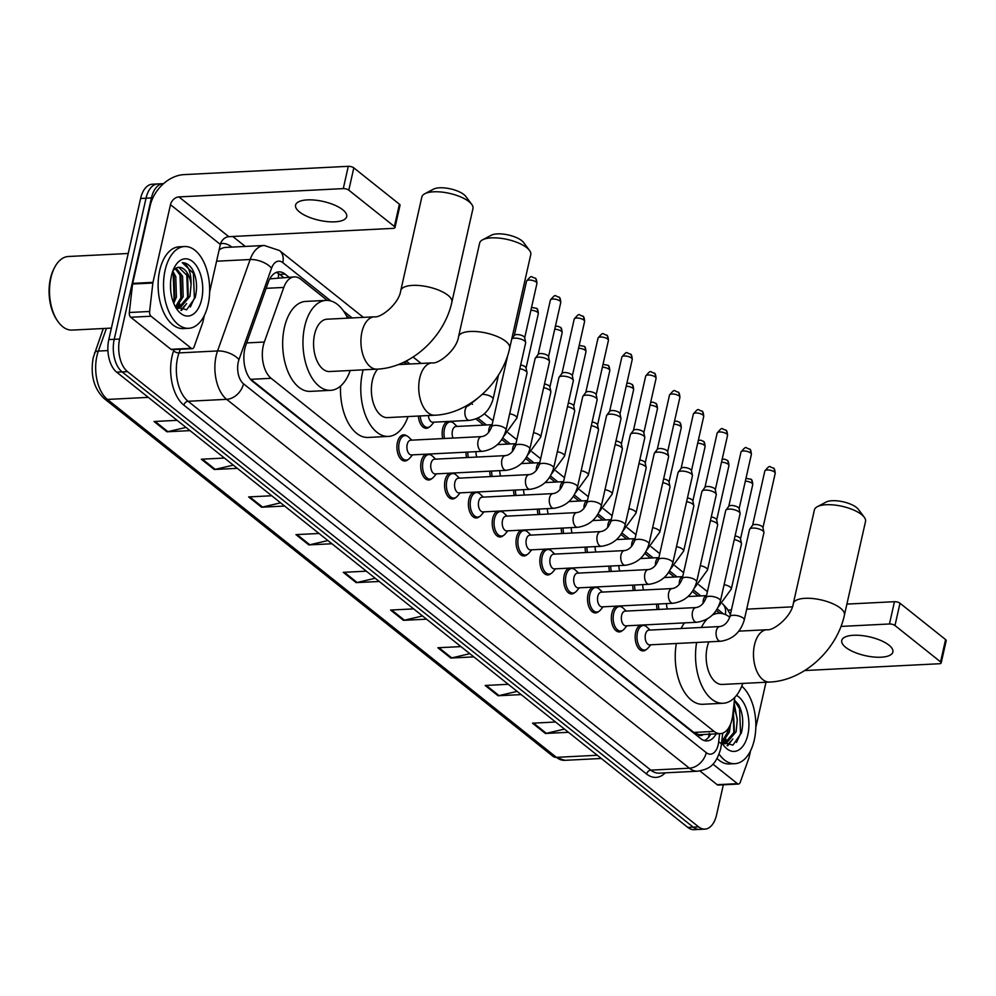 <?xml version="1.0" encoding="UTF-8"?>
<svg xmlns="http://www.w3.org/2000/svg" width="996" height="996" viewBox="0 0 996 996"><rect width="100%" height="100%" fill="white"/><g stroke="black" fill="none" stroke-linecap="round" stroke-linejoin="round"><path stroke-width="1.49" d="M442.747 438.589A13.097 7.358 -92.9 0 1 442.66 428.716A13.097 7.358 -92.9 0 1 447.329 421.495M450.466 421.345A13.097 7.358 -92.9 0 1 452.035 422.18M431.816 478.615A13.097 7.358 -92.9 0 1 428.778 479.985A13.097 7.358 -92.9 0 1 421.233 461.409A13.097 7.358 -92.9 0 1 425.902 454.188M429.039 454.039A13.097 7.358 -92.9 0 1 430.621 454.873M455.645 497.602A13.097 7.358 -92.9 0 1 452.607 498.971A13.097 7.358 -92.9 0 1 445.063 480.408A13.097 7.358 -92.9 0 1 449.731 473.187M452.869 473.025A13.097 7.358 -92.9 0 1 454.437 473.872M479.462 516.588A13.097 7.358 -92.9 0 1 476.437 517.97A13.097 7.358 -92.9 0 1 468.892 499.394A13.097 7.358 -92.9 0 1 473.561 492.173M476.686 492.024A13.097 7.358 -92.9 0 1 478.267 492.858M503.291 535.587A13.097 7.358 -92.9 0 1 500.253 536.956A13.097 7.358 -92.9 0 1 492.709 518.393A13.097 7.358 -92.9 0 1 497.378 511.172M500.515 511.01A13.097 7.358 -92.9 0 1 502.096 511.857M407.987 459.617A13.097 7.358 -92.9 0 1 404.949 460.986A13.097 7.358 -92.9 0 1 397.416 442.423A13.097 7.358 -92.9 0 1 403.629 434.829A13.097 7.358 -92.9 0 1 406.791 435.887M527.121 554.573A13.097 7.358 -92.9 0 1 524.083 555.955A13.097 7.358 -92.9 0 1 516.538 537.379A13.097 7.358 -92.9 0 1 521.207 530.158M524.344 530.009A13.097 7.358 -92.9 0 1 525.925 530.843M550.937 573.572A13.097 7.358 -92.9 0 1 547.912 574.941A13.097 7.358 -92.9 0 1 540.367 556.378A13.097 7.358 -92.9 0 1 545.036 549.157M548.174 548.995A13.097 7.358 -92.9 0 1 549.742 549.829M574.767 592.558A13.097 7.358 -92.9 0 1 571.729 593.94A13.097 7.358 -92.9 0 1 564.197 575.364A13.097 7.358 -92.9 0 1 568.865 568.143M571.99 567.981A13.097 7.358 -92.9 0 1 573.572 568.828M598.596 611.556A13.097 7.358 -92.9 0 1 595.558 612.926A13.097 7.358 -92.9 0 1 588.014 594.363A13.097 7.358 -92.9 0 1 592.682 587.142M595.82 586.98A13.097 7.358 -92.9 0 1 597.401 587.814M622.425 630.543A13.097 7.358 -92.9 0 1 619.388 631.912A13.097 7.358 -92.9 0 1 611.843 613.349A13.097 7.358 -92.9 0 1 616.512 606.128M619.649 605.966A13.097 7.358 -92.9 0 1 621.218 606.813M646.242 649.541A13.097 7.358 -92.9 0 1 643.204 650.911A13.097 7.358 -92.9 0 1 635.672 632.336A13.097 7.358 -92.9 0 1 640.341 625.127M643.466 624.965A13.097 7.358 -92.9 0 1 645.047 625.799M327.273 300.381L300.643 279.154A24.564 13.807 87.1 0 0 294.38 276.9A24.564 13.807 87.1 0 0 283.785 287.433L264.326 342.026A24.564 13.807 87.1 0 0 263.255 345.737A24.564 13.807 87.1 0 0 271.136 378.306L714.095 731.388A24.564 13.807 87.1 0 0 720.357 733.641A24.564 13.807 87.1 0 0 732.695 715.365L734.737 697.449M720.357 733.641L700.063 734.662A24.564 13.807 -92.9 0 1 698.769 734.625L698.993 734.799A8.192 4.607 87.1 0 0 703.176 734.513M294.38 276.9L270.563 278.805M271.136 378.306L250.805 379.327L693.751 732.421L698.769 734.625M719.834 613.299L716.261 610.448M698.171 596.031L692.432 591.462M674.342 577.033L668.615 572.463M650.513 558.046L644.786 553.477M626.683 539.048L620.956 534.491M602.866 520.061L597.139 515.492M579.037 501.063L573.31 496.506M555.208 482.076L549.481 477.507M531.391 463.078L525.664 458.521M507.562 444.091L501.835 439.522M483.732 425.105L476.026 418.955M407.264 364.138L404.438 361.897M349.459 318.073L346.272 315.52M429.413 426.923A13.097 7.358 -92.9 0 1 426.375 428.292A13.097 7.358 -92.9 0 1 418.382 416.054M466.576 457.575A13.097 7.358 -92.9 0 1 465.979 452.172M490.393 476.574A13.097 7.358 -92.9 0 1 489.808 471.158M514.222 495.56A13.097 7.358 -92.9 0 1 513.637 490.157M538.052 514.559A13.097 7.358 -92.9 0 1 537.454 509.143M561.869 533.545A13.097 7.358 -92.9 0 1 561.283 528.141M585.698 552.543A13.097 7.358 -92.9 0 1 585.113 547.128M609.527 571.53A13.097 7.358 -92.9 0 1 608.93 566.126M633.356 590.516A13.097 7.358 -92.9 0 1 632.759 585.113M657.173 609.515A13.097 7.358 -92.9 0 1 656.588 604.111M288.94 277.174L285.093 274.112A24.564 13.807 87.1 0 0 278.83 271.858A24.564 13.807 87.1 0 0 268.235 282.391L245.863 345.176A24.564 13.807 87.1 0 0 244.792 348.886A24.564 13.807 87.1 0 0 252.673 381.456L700.798 738.659A24.564 13.807 87.1 0 0 707.048 740.912A24.564 13.807 87.1 0 0 716.124 733.853M724.291 737.799A32.756 18.414 -92.9 0 1 723.669 740.227A32.756 18.414 -92.9 0 0 724.291 737.799M723.009 742.344A32.756 18.414 -92.9 0 1 722.71 743.153A32.756 18.414 -92.9 0 0 723.009 742.344M178.11 302.435A32.756 18.414 -92.9 0 1 177.487 304.851A32.756 18.414 -92.9 0 0 178.11 302.435M176.827 306.967A32.756 18.414 -92.9 0 1 176.541 307.789A32.756 18.414 -92.9 0 0 176.827 306.967M723.333 784.798L716.56 814.877A24.564 13.807 -92.9 0 1 704.894 829.133A24.564 13.807 -92.9 0 1 698.632 826.879L127.5 371.62A24.564 13.807 -92.9 0 1 119.632 339.051L151.429 197.93A24.564 13.807 -92.9 0 1 163.095 183.675A24.564 13.807 -92.9 0 1 163.531 183.675M232.765 236.475L245.265 246.435M704.894 829.133L694.075 829.68A24.564 13.807 -92.9 0 1 687.813 827.427L116.681 372.168A24.564 13.807 -92.9 0 1 108.801 339.599L140.61 198.478L146.026 198.204A24.564 13.807 -92.9 0 1 157.679 183.949A24.564 13.807 -92.9 0 0 146.026 198.204L114.216 339.325L146.026 198.204L151.429 197.93M116.681 372.168L122.097 371.894A24.564 13.807 -92.9 0 1 114.216 339.325A24.564 13.807 -92.9 0 0 122.097 371.894L693.216 827.153L122.097 371.894L127.5 371.62M699.478 829.407A24.564 13.807 -92.9 0 1 693.216 827.153A24.564 13.807 -92.9 0 0 699.478 829.407M710.708 734.127A24.564 13.807 -92.9 0 1 704.321 740.563M276.153 272.481A24.564 13.807 -92.9 0 1 279.677 274.386L283.524 277.448M564.446 729.097L546.343 733.33A6.549 4.856 128.6 0 1 545.385 733.467L568.467 732.297M555.569 722.013L532.486 723.183L545.385 733.467M517.136 691.386L499.033 695.619A6.549 4.856 128.6 0 1 498.075 695.756L521.169 694.586M508.259 684.302L485.177 685.472L498.075 695.756M469.838 653.675L451.736 657.908A6.549 4.856 128.6 0 1 450.777 658.045L473.859 656.874M460.949 646.591L437.867 647.761L450.777 658.045M422.528 615.964L404.426 620.197A6.549 4.856 128.6 0 1 403.467 620.334L426.549 619.176M413.651 608.892L390.557 610.05L403.467 620.334M185.991 427.421L167.888 431.654A6.549 4.856 128.6 0 1 166.93 431.791L190.012 430.621M177.114 420.337L154.031 421.507L166.93 431.791M233.301 465.132L215.198 469.365A6.549 4.856 128.6 0 1 214.24 469.502L237.322 468.332M224.424 458.048L201.329 459.218L214.24 469.502M280.611 502.831L262.508 507.076A6.549 4.856 128.6 0 1 261.537 507.213L284.632 506.043M271.721 495.759L248.639 496.929L261.537 507.213M327.908 540.542L309.806 544.775A6.549 4.856 128.6 0 1 308.847 544.912L331.929 543.754M319.031 533.47L295.949 534.628L308.847 544.912M375.218 578.253L357.116 582.486A6.549 4.856 128.6 0 1 356.157 582.623L379.239 581.465M366.341 571.181L343.259 572.339L356.157 582.623M140.61 198.478A24.564 13.807 -92.9 0 1 152.276 184.223L163.095 183.675M342.773 209.77A26.207 9.636 -167.3 0 0 314.997 200.121A26.207 9.636 -167.3 0 0 295.575 205.101A26.207 9.636 -167.3 0 0 299.497 211.961A26.207 9.636 -167.3 0 0 327.273 221.61A26.207 9.636 -167.3 0 0 346.695 216.63A26.207 9.636 -167.3 0 0 342.773 209.77M191.257 348.289A4.096 2.303 87.1 0 0 192.303 348.662L172.009 349.683A4.096 2.303 -92.9 0 1 170.963 349.31L191.257 348.289L151.043 316.23L130.75 317.263A4.096 2.303 -92.9 0 1 129.331 312.495L132.568 284.034A4.096 2.303 -92.9 0 1 132.68 283.362L150.184 205.699A32.756 24.265 128.6 0 1 183.936 174.624L348.289 166.32A4.096 1.506 12.7 0 1 353.817 167.863L348.799 190.149A4.096 1.506 -167.3 0 0 343.271 188.605L178.919 196.909A8.192 6.063 -51.4 0 0 170.478 204.678L152.973 282.341A4.096 2.303 87.1 0 0 152.861 283.013L149.612 311.474A4.096 2.303 87.1 0 0 151.043 316.23M170.963 349.31L130.75 317.263M209.646 291.99L220.365 244.443A8.192 6.063 -51.4 0 1 228.806 236.675L393.159 228.37A4.096 1.506 -167.3 0 0 395.001 227.561A4.096 1.506 -167.3 0 0 394.391 226.49L399.408 204.205L353.817 167.863M399.408 204.205A4.096 1.506 12.7 0 1 400.019 205.276L395.001 227.561M394.391 226.49L348.799 190.149M192.303 348.662A4.096 2.303 87.1 0 0 194.071 346.907L202.686 322.729A4.096 2.303 87.1 0 0 202.86 322.106L204.379 315.383M111.39 328.107L72.135 330.087A36.84 20.704 -92.9 0 1 57.581 320.998L56.784 319.841A35.209 19.796 -92.9 0 1 50.423 278.619A35.209 19.796 -92.9 0 1 54.182 268.248L54.855 267.003A36.84 20.704 -92.9 0 1 68.413 256.495L128.21 253.482M57.581 320.998A36.84 20.704 -92.9 0 1 50.921 277.872A36.84 20.704 -92.9 0 1 54.855 267.003M208.102 304.564A40.936 23.008 -92.9 0 1 188.667 328.307A40.936 23.008 -92.9 0 1 165.099 270.277A40.936 23.008 -92.9 0 1 184.534 246.535A40.936 23.008 -92.9 0 1 208.102 304.564M188.667 328.307L183.252 328.58A40.936 23.008 -92.9 0 1 159.684 270.551A40.936 23.008 -92.9 0 1 179.131 246.809L184.534 246.535M175.221 306.457L186.601 309.806L195.191 297.617C197.669 287.147 196.735 277.697 192.365 269.281C189.402 264.812 186.04 262.62 182.28 262.707C188.232 264.774 191.17 272.033 191.095 284.47A20.468 11.504 -92.9 0 0 178.807 267.314A20.468 11.504 -92.9 0 0 177.188 267.613L173.043 270.439M171.549 275.419A28.66 16.11 -92.9 0 1 174.611 266.978A28.66 16.11 -92.9 0 1 195.079 264.015A28.66 16.11 -92.9 0 1 201.653 299.423A28.66 16.11 -92.9 0 1 176.728 308.972A28.66 16.11 -92.9 0 1 171.549 275.419M175.508 306.78L181.496 296.796L180.874 276.365L175.172 268.509M176.143 307.415L183.189 296.708L182.567 276.278L176.043 268.024M173.067 301.551L174.736 297.132L174.113 276.714L172.233 272.817M173.727 303.294L176.417 297.045L175.794 276.627L172.781 271.124M170.752 291.218L170.528 282.926M177.263 308.387L179.828 308.212L189.95 296.36L191.095 284.47M178.197 308.299L188.256 296.447L187.634 276.029L178.732 267.326M176.915 308.113L179.043 308.299M177.251 308.187L179.828 303.929M181.509 310.428L186.601 303.593M174.126 299.049L173.204 274.597M176.653 307.889L177.798 306.195M180.886 298.713L179.965 274.249M180.899 310.279L184.559 305.847M187.646 298.364L186.738 273.912M190.323 307.029L194.394 298.115L193.386 273.278L182.28 262.707M424.769 193.759L433.509 189.153A18.015 6.623 12.7 0 1 463.949 194.594A18.015 6.623 12.7 0 1 465.792 196.424L471.718 204.342A26.207 9.636 -167.3 0 0 469.041 201.678A26.207 9.636 -167.3 0 0 424.769 193.759A26.207 9.636 -167.3 0 0 421.843 197.009L400.753 290.608A26.207 9.636 12.7 0 1 420.163 285.615A26.207 9.636 12.7 0 1 447.951 295.264A26.207 9.636 12.7 0 1 451.873 302.124L472.963 208.538A26.207 9.636 -167.3 0 0 471.718 204.342M400.753 290.608C399.097 303.656 380.846 318.197 374.359 316.815L327.024 319.206A26.207 14.728 87.1 0 0 314.574 334.395A26.207 14.728 87.1 0 0 329.664 371.533L377.011 369.143C411.161 367.848 444.428 337.009 451.873 302.124M350.219 370.5A45.032 25.311 -92.9 0 1 330.61 390.345A45.032 25.311 -92.9 0 1 304.689 326.514A45.032 25.311 -92.9 0 1 326.065 300.394A45.032 25.311 -92.9 0 1 347.579 318.16M330.61 390.345L310.316 391.366A45.032 25.311 -92.9 0 1 284.395 327.535A45.032 25.311 -92.9 0 1 305.784 301.415L326.065 300.394M482.562 239.837L491.314 235.23A18.015 6.623 12.7 0 1 521.755 240.671A18.015 6.623 12.7 0 1 523.597 242.501L529.511 250.419A26.207 9.636 -167.3 0 0 526.847 247.755A26.207 9.636 -167.3 0 0 482.562 239.837A26.207 9.636 -167.3 0 0 479.636 243.086L458.546 336.673A26.207 9.636 12.7 0 1 477.968 331.693A26.207 9.636 12.7 0 1 505.756 341.342A26.207 9.636 12.7 0 1 509.666 348.202L530.768 254.603A26.207 9.636 -167.3 0 0 529.511 250.419M377.683 369.105A26.207 14.728 87.1 0 0 372.38 380.472A26.207 14.728 87.1 0 0 387.469 417.61L434.804 415.22C468.954 413.925 502.233 383.074 509.666 348.202M408.024 416.577A45.032 25.311 -92.9 0 1 388.415 436.422A45.032 25.311 -92.9 0 1 362.494 372.591A45.032 25.311 -92.9 0 1 363.167 369.84M388.415 436.422L368.122 437.443A45.032 25.311 -92.9 0 1 340.557 386.062M404.276 361.971A45.032 25.311 -92.9 0 1 405.384 364.237M817.33 506.69L826.07 502.071A18.015 6.623 12.7 0 1 856.523 507.512A18.015 6.623 12.7 0 1 858.353 509.342L864.279 517.26A26.207 9.636 -167.3 0 0 861.602 514.596A26.207 9.636 -167.3 0 0 817.33 506.69A26.207 9.636 -167.3 0 0 814.404 509.927L793.314 603.526A26.207 9.636 12.7 0 1 812.736 598.534A26.207 9.636 12.7 0 1 840.512 608.195A26.207 9.636 12.7 0 1 844.434 615.042L865.524 521.456A26.207 9.636 -167.3 0 0 864.279 517.26M708.866 641.86A26.207 14.728 87.1 0 0 707.148 647.325A26.207 14.728 87.1 0 0 722.225 684.451L769.572 682.073C803.722 680.766 836.989 649.927 844.434 615.042M742.792 683.418A45.032 25.311 -92.9 0 1 723.171 703.263A45.032 25.311 -92.9 0 1 696.64 642.47M723.171 703.263L702.89 704.284A45.032 25.311 -92.9 0 1 676.346 643.503M701.383 627.48A45.032 25.311 -92.9 0 1 707.197 619.002M712.352 615.08A45.032 25.311 -92.9 0 1 718.639 613.312A45.032 25.311 -92.9 0 1 729.769 617.171M739.655 630.057A45.032 25.311 -92.9 0 1 740.14 631.078M681.09 628.501A45.032 25.311 -92.9 0 1 684.476 622.898M506.005 430.073C502.32 442.461 494.414 449.545 482.313 451.35L411.423 454.923A7.37 4.146 -92.9 0 1 407.19 444.477A7.37 4.146 -92.9 0 1 410.688 440.207L481.566 436.622C486.048 435.962 489.397 432.687 491.626 426.823A7.37 2.714 12.7 0 1 497.079 425.429A7.37 2.714 12.7 0 1 504.897 428.143A7.37 2.714 12.7 0 1 505.134 428.33A7.37 2.714 12.7 0 1 506.005 430.073L525.651 342.861A7.37 2.714 12.7 0 0 525.651 342.412A7.37 2.714 12.7 0 0 524.556 340.943A7.37 2.714 12.7 0 0 514.596 338.154A7.37 2.714 12.7 0 0 511.757 338.926M412.556 454.873L409.692 458.21A12.276 6.897 -92.9 0 1 406.268 460.102A12.276 6.897 -92.9 0 1 399.197 442.697A12.276 6.897 -92.9 0 1 405.023 435.576A12.276 6.897 -92.9 0 1 408.621 437.107L411.821 440.145M514.272 335.615A5.316 1.955 12.7 0 1 514.422 335.316A5.316 1.955 12.7 0 1 516.675 334.556A5.316 1.955 12.7 0 1 523.871 336.561A5.316 1.955 12.7 0 1 524.655 337.632L525.651 342.412M529.822 449.059C526.137 461.447 518.244 468.543 506.13 470.336L435.252 473.922A7.37 4.146 -92.9 0 1 431.007 463.476A7.37 4.146 -92.9 0 1 434.505 459.193L505.395 455.62C509.877 454.948 513.226 451.686 515.455 445.822A7.37 2.714 12.7 0 1 520.908 444.415A7.37 2.714 12.7 0 1 528.727 447.129A7.37 2.714 12.7 0 1 528.951 447.329A7.37 2.714 12.7 0 1 529.822 449.059L549.481 361.859A7.37 2.714 12.7 0 0 549.481 361.399A7.37 2.714 12.7 0 0 548.373 359.93A7.37 2.714 12.7 0 0 538.425 357.153A7.37 2.714 12.7 0 0 535.3 358.199A7.37 2.714 12.7 0 0 535.101 358.622L515.455 445.822M436.385 473.859L433.521 477.209A12.276 6.897 -92.9 0 1 430.085 479.101A12.276 6.897 -92.9 0 1 423.026 461.683A12.276 6.897 -92.9 0 1 428.853 454.562A12.276 6.897 -92.9 0 1 432.451 456.106L435.65 459.144M538.101 354.613A5.316 1.955 12.7 0 1 538.238 354.315A5.316 1.955 12.7 0 1 540.504 353.555A5.316 1.955 12.7 0 1 547.688 355.56A5.316 1.955 12.7 0 1 548.485 356.618L549.481 361.399M553.652 468.058C549.966 480.433 542.073 487.53 529.959 489.335L459.081 492.908A7.37 4.146 -92.9 0 1 454.836 482.462A7.37 4.146 -92.9 0 1 458.334 478.192L529.212 474.606C533.707 473.947 537.056 470.672 539.272 464.808A7.37 2.714 12.7 0 1 544.737 463.414A7.37 2.714 12.7 0 1 552.556 466.128A7.37 2.714 12.7 0 1 552.78 466.315A7.37 2.714 12.7 0 1 553.652 468.058L573.31 380.846A7.37 2.714 12.7 0 0 573.31 380.397A7.37 2.714 12.7 0 0 572.202 378.916A7.37 2.714 12.7 0 0 562.242 376.139A7.37 2.714 12.7 0 0 559.117 377.198A7.37 2.714 12.7 0 0 558.93 377.609L539.272 464.808M460.214 492.846L457.338 496.195A12.276 6.897 -92.9 0 1 453.915 498.087A12.276 6.897 -92.9 0 1 446.843 480.682A12.276 6.897 -92.9 0 1 452.682 473.561A12.276 6.897 -92.9 0 1 456.28 475.092L459.467 478.13M561.931 373.6A5.316 1.955 12.7 0 1 562.068 373.301A5.316 1.955 12.7 0 1 564.321 372.541A5.316 1.955 12.7 0 1 571.517 374.546A5.316 1.955 12.7 0 1 572.314 375.617L573.31 380.397M577.481 487.044C573.796 499.432 565.89 506.528 553.788 508.321L482.911 511.907A7.37 4.146 -92.9 0 1 478.665 501.461A7.37 4.146 -92.9 0 1 482.164 497.178L553.041 493.605C557.523 492.933 560.873 489.671 563.101 483.807A7.37 2.714 12.7 0 1 568.567 482.4A7.37 2.714 12.7 0 1 576.373 485.114A7.37 2.714 12.7 0 1 576.609 485.313A7.37 2.714 12.7 0 1 577.481 487.044L597.127 399.844A7.37 2.714 12.7 0 0 597.127 399.384A7.37 2.714 12.7 0 0 596.031 397.914A7.37 2.714 12.7 0 0 586.071 395.138A7.37 2.714 12.7 0 0 582.946 396.184A7.37 2.714 12.7 0 0 582.747 396.607L563.101 483.807M484.044 511.844L481.168 515.193A12.276 6.897 -92.9 0 1 477.744 517.086A12.276 6.897 -92.9 0 1 470.672 499.668A12.276 6.897 -92.9 0 1 476.499 492.547A12.276 6.897 -92.9 0 1 480.109 494.078L483.297 497.129M585.748 392.598A5.316 1.955 12.7 0 1 585.897 392.3A5.316 1.955 12.7 0 1 588.15 391.54A5.316 1.955 12.7 0 1 595.347 393.545A5.316 1.955 12.7 0 1 596.143 394.603L597.127 399.384M601.298 506.03C597.612 518.418 589.719 525.515 577.605 527.32L506.727 530.893A7.37 4.146 -92.9 0 1 502.494 520.447A7.37 4.146 -92.9 0 1 505.993 516.177L576.871 512.591C581.353 511.932 584.702 508.657 586.93 502.793A7.37 2.714 12.7 0 1 592.383 501.399A7.37 2.714 12.7 0 1 600.202 504.113A7.37 2.714 12.7 0 1 600.439 504.3A7.37 2.714 12.7 0 1 601.298 506.03L620.956 418.83A7.37 2.714 12.7 0 0 620.956 418.37A7.37 2.714 12.7 0 0 619.848 416.901A7.37 2.714 12.7 0 0 609.901 414.124A7.37 2.714 12.7 0 0 606.776 415.183A7.37 2.714 12.7 0 0 606.576 415.593L586.93 502.793M507.86 530.831L504.997 534.18A12.276 6.897 -92.9 0 1 501.573 536.072A12.276 6.897 -92.9 0 1 494.502 518.667A12.276 6.897 -92.9 0 1 500.328 511.546A12.276 6.897 -92.9 0 1 503.926 513.077L507.126 516.115M609.577 411.585A5.316 1.955 12.7 0 1 609.726 411.286A5.316 1.955 12.7 0 1 611.98 410.526A5.316 1.955 12.7 0 1 619.163 412.531A5.316 1.955 12.7 0 1 619.96 413.601L620.956 418.37M625.127 525.029C621.442 537.417 613.548 544.501 601.435 546.306L530.557 549.879A7.37 4.146 -92.9 0 1 526.311 539.434A7.37 4.146 -92.9 0 1 529.81 535.163L600.688 531.59C605.182 530.918 608.531 527.656 610.747 521.792A7.37 2.714 12.7 0 1 616.213 520.385A7.37 2.714 12.7 0 1 624.031 523.099A7.37 2.714 12.7 0 1 624.255 523.298A7.37 2.714 12.7 0 1 625.127 525.029L644.786 437.829A7.37 2.714 12.7 0 0 644.786 437.369A7.37 2.714 12.7 0 0 643.677 435.899A7.37 2.714 12.7 0 0 633.717 433.123A7.37 2.714 12.7 0 0 630.605 434.169A7.37 2.714 12.7 0 0 630.406 434.58L610.747 521.792M531.69 549.829L528.826 553.178A12.276 6.897 -92.9 0 1 525.39 555.058A12.276 6.897 -92.9 0 1 518.318 537.653A12.276 6.897 -92.9 0 1 524.157 530.532A12.276 6.897 -92.9 0 1 527.755 532.063L530.943 535.113M633.406 430.583A5.316 1.955 12.7 0 1 633.543 430.284A5.316 1.955 12.7 0 1 635.797 429.525A5.316 1.955 12.7 0 1 642.993 431.529A5.316 1.955 12.7 0 1 643.79 432.588L644.786 437.369M648.956 544.015C645.271 556.403 637.365 563.499 625.264 565.292L554.386 568.878A7.37 4.146 -92.9 0 1 550.141 558.432A7.37 4.146 -92.9 0 1 553.639 554.162L624.517 550.576C628.999 549.904 632.36 546.642 634.577 540.778A7.37 2.714 12.7 0 1 640.042 539.371A7.37 2.714 12.7 0 1 647.848 542.098A7.37 2.714 12.7 0 1 648.085 542.285A7.37 2.714 12.7 0 1 648.956 544.015L668.602 456.815A7.37 2.714 12.7 0 0 668.602 456.355A7.37 2.714 12.7 0 0 667.507 454.886A7.37 2.714 12.7 0 0 657.547 452.109A7.37 2.714 12.7 0 0 654.422 453.168A7.37 2.714 12.7 0 0 654.223 453.578L634.577 540.778M555.519 568.816L552.643 572.165A12.276 6.897 -92.9 0 1 549.219 574.057A12.276 6.897 -92.9 0 1 542.148 556.652A12.276 6.897 -92.9 0 1 547.974 549.518A12.276 6.897 -92.9 0 1 551.585 551.062L554.772 554.1M657.236 449.57A5.316 1.955 12.7 0 1 657.372 449.271A5.316 1.955 12.7 0 1 659.626 448.511A5.316 1.955 12.7 0 1 666.822 450.516A5.316 1.955 12.7 0 1 667.619 451.574L668.602 456.355M672.786 563.014C669.088 575.402 661.195 582.486 649.093 584.291L578.203 587.864A7.37 4.146 -92.9 0 1 573.97 577.419A7.37 4.146 -92.9 0 1 577.468 573.148L648.346 569.575C652.828 568.903 656.177 565.641 658.406 559.777A7.37 2.714 12.7 0 1 663.859 558.37A7.37 2.714 12.7 0 1 671.678 561.084A7.37 2.714 12.7 0 1 671.914 561.283A7.37 2.714 12.7 0 1 672.786 563.014L692.432 475.814A7.37 2.714 12.7 0 0 692.432 475.353A7.37 2.714 12.7 0 0 691.336 473.884A7.37 2.714 12.7 0 0 681.376 471.108A7.37 2.714 12.7 0 0 678.251 472.154A7.37 2.714 12.7 0 0 678.052 472.565L658.406 559.777M579.336 587.814L576.472 591.163A12.276 6.897 -92.9 0 1 573.049 593.043A12.276 6.897 -92.9 0 1 565.977 575.638A12.276 6.897 -92.9 0 1 571.804 568.517A12.276 6.897 -92.9 0 1 575.402 570.048L578.601 573.086M681.052 468.556A5.316 1.955 12.7 0 1 681.202 468.269A5.316 1.955 12.7 0 1 683.455 467.498A5.316 1.955 12.7 0 1 690.639 469.514A5.316 1.955 12.7 0 1 691.436 470.573L692.432 475.353M696.602 582C692.917 594.388 685.024 601.484 672.91 603.277L602.032 606.863A7.37 4.146 -92.9 0 1 597.787 596.417A7.37 4.146 -92.9 0 1 601.285 592.147L672.176 588.561C676.658 587.889 680.007 584.627 682.223 578.763A7.37 2.714 12.7 0 1 687.688 577.356A7.37 2.714 12.7 0 1 695.507 580.07A7.37 2.714 12.7 0 1 695.731 580.27A7.37 2.714 12.7 0 1 696.602 582L716.261 494.8A7.37 2.714 12.7 0 0 716.261 494.34A7.37 2.714 12.7 0 0 715.153 492.871A7.37 2.714 12.7 0 0 705.193 490.094A7.37 2.714 12.7 0 0 702.08 491.153A7.37 2.714 12.7 0 0 701.881 491.563L682.223 578.763M603.165 606.801L600.302 610.15A12.276 6.897 -92.9 0 1 596.865 612.042A12.276 6.897 -92.9 0 1 589.794 594.637A12.276 6.897 -92.9 0 1 595.633 587.503A12.276 6.897 -92.9 0 1 599.231 589.047L602.418 592.085M704.882 487.554A5.316 1.955 12.7 0 1 705.019 487.256A5.316 1.955 12.7 0 1 707.272 486.496A5.316 1.955 12.7 0 1 714.468 488.501A5.316 1.955 12.7 0 1 715.265 489.559L716.261 494.34M720.432 600.999C716.747 613.387 708.853 620.471 696.739 622.276L625.862 625.849A7.37 4.146 -92.9 0 1 621.616 615.404A7.37 4.146 -92.9 0 1 625.115 611.133L695.992 607.56C700.474 606.888 703.836 603.613 706.052 597.749A7.37 2.714 12.7 0 1 711.518 596.355A7.37 2.714 12.7 0 1 719.324 599.069A7.37 2.714 12.7 0 1 719.56 599.268A7.37 2.714 12.7 0 1 720.432 600.999L740.078 513.787A7.37 2.714 12.7 0 0 740.078 513.338A7.37 2.714 12.7 0 0 738.982 511.869A7.37 2.714 12.7 0 0 729.022 509.093A7.37 2.714 12.7 0 0 725.897 510.139A7.37 2.714 12.7 0 0 725.711 510.55L706.052 597.749M626.994 625.799L624.119 629.136A12.276 6.897 -92.9 0 1 620.695 631.028A12.276 6.897 -92.9 0 1 613.623 613.623A12.276 6.897 -92.9 0 1 619.462 606.502A12.276 6.897 -92.9 0 1 623.06 608.033L626.247 611.071M728.711 506.541A5.316 1.955 12.7 0 1 728.848 506.242A5.316 1.955 12.7 0 1 731.101 505.482A5.316 1.955 12.7 0 1 738.297 507.499A5.316 1.955 12.7 0 1 739.094 508.558L740.078 513.338M744.261 619.985C740.576 632.373 732.67 639.469 720.569 641.262L649.678 644.848A7.37 4.146 -92.9 0 1 645.445 634.402A7.37 4.146 -92.9 0 1 648.944 630.119L719.822 626.546C724.304 625.874 727.653 622.612 729.881 616.748A7.37 2.714 12.7 0 1 735.334 615.341A7.37 2.714 12.7 0 1 743.153 618.055A7.37 2.714 12.7 0 1 743.39 618.255A7.37 2.714 12.7 0 1 744.261 619.985L763.907 532.785A7.37 2.714 12.7 0 0 763.907 532.325A7.37 2.714 12.7 0 0 762.812 530.856A7.37 2.714 12.7 0 0 752.852 528.079A7.37 2.714 12.7 0 0 749.727 529.125A7.37 2.714 12.7 0 0 749.527 529.548L729.881 616.748M650.811 644.786L647.948 648.135A12.276 6.897 -92.9 0 1 644.524 650.027A12.276 6.897 -92.9 0 1 637.452 632.609A12.276 6.897 -92.9 0 1 643.279 625.488A12.276 6.897 -92.9 0 1 646.877 627.032L650.077 630.07M752.528 525.539A5.316 1.955 12.7 0 1 752.677 525.241A5.316 1.955 12.7 0 1 754.931 524.481A5.316 1.955 12.7 0 1 762.114 526.486A5.316 1.955 12.7 0 1 762.911 527.544L763.907 532.325M482.251 394.391A7.37 2.714 12.7 0 1 492.198 397.379A7.37 2.714 12.7 0 1 493.07 399.11C489.372 411.497 481.479 418.581 469.377 420.387L432.849 422.229A7.37 4.146 -92.9 0 1 428.367 415.544M433.982 422.18L431.119 425.516A12.276 6.897 -92.9 0 1 427.682 427.409A12.276 6.897 -92.9 0 1 420.2 415.955M453.043 438.066A7.37 4.146 -92.9 0 1 452.433 430.782A7.37 4.146 -92.9 0 1 455.931 426.5L492.111 424.682M444.59 438.489A12.276 6.897 -92.9 0 1 444.44 428.99A12.276 6.897 -92.9 0 1 450.279 421.868A12.276 6.897 -92.9 0 1 453.877 423.4L457.064 426.45M520.671 364.984A5.316 1.955 12.7 0 1 525.241 366.789A5.316 1.955 12.7 0 1 526.037 367.848L527.033 372.629A7.37 2.714 12.7 0 1 527.033 373.089L516.887 418.096L503.914 435.962M519.837 368.694A7.37 2.714 12.7 0 1 527.033 372.629M476.872 457.064A7.37 4.146 -92.9 0 1 476.001 451.661M468.406 457.488A12.276 6.897 -92.9 0 1 467.796 452.084M544.501 383.97A5.316 1.955 12.7 0 1 549.07 385.776A5.316 1.955 12.7 0 1 549.867 386.846L550.863 391.627A7.37 2.714 12.7 0 1 550.863 392.075L540.716 437.095L527.743 454.948M543.654 387.693A7.37 2.714 12.7 0 1 550.863 391.627M500.702 476.051A7.37 4.146 -92.9 0 1 499.818 470.66M492.236 476.474A12.276 6.897 -92.9 0 1 491.626 471.071M568.318 402.957A5.316 1.955 12.7 0 1 572.899 404.774A5.316 1.955 12.7 0 1 573.696 405.833L574.68 410.613A7.37 2.714 12.7 0 1 574.68 411.074L564.545 456.081L551.56 473.934M567.483 406.679A7.37 2.714 12.7 0 1 574.68 410.613M524.519 495.037A7.37 4.146 -92.9 0 1 523.647 489.646M516.065 495.473A12.276 6.897 -92.9 0 1 515.442 490.057M592.147 421.955A5.316 1.955 12.7 0 1 596.716 423.761A5.316 1.955 12.7 0 1 597.513 424.831L598.509 429.6A7.37 2.714 12.7 0 1 598.509 430.06L588.362 475.08L575.389 492.933M591.313 425.678A7.37 2.714 12.7 0 1 598.509 429.6M548.348 514.036A7.37 4.146 -92.9 0 1 547.476 508.645M539.882 514.459A12.276 6.897 -92.9 0 1 539.272 509.056M615.976 440.942A5.316 1.955 12.7 0 1 620.545 442.759A5.316 1.955 12.7 0 1 621.342 443.818L622.338 448.598A7.37 2.714 12.7 0 1 622.338 449.059L612.191 494.066L599.219 511.919M615.13 444.664A7.37 2.714 12.7 0 1 622.338 448.598M572.177 533.022A7.37 4.146 -92.9 0 1 571.293 527.631M563.711 533.458A12.276 6.897 -92.9 0 1 563.101 528.042M639.793 459.94A5.316 1.955 12.7 0 1 644.375 461.746A5.316 1.955 12.7 0 1 645.171 462.816L646.155 467.585A7.37 2.714 12.7 0 1 646.155 468.045L636.021 513.065L623.035 530.918M638.959 463.65A7.37 2.714 12.7 0 1 646.155 467.585M595.994 552.021A7.37 4.146 -92.9 0 1 595.122 546.63M587.54 552.444A12.276 6.897 -92.9 0 1 586.93 547.041M663.622 478.927A5.316 1.955 12.7 0 1 668.204 480.744A5.316 1.955 12.7 0 1 668.988 481.803L669.984 486.583A7.37 2.714 12.7 0 1 669.984 487.044L659.838 532.051L646.865 549.904M662.788 482.649A7.37 2.714 12.7 0 1 669.984 486.583M619.823 571.007A7.37 4.146 -92.9 0 1 618.952 565.616M611.357 571.443A12.276 6.897 -92.9 0 1 610.747 566.027M687.452 497.925A5.316 1.955 12.7 0 1 692.021 499.731A5.316 1.955 12.7 0 1 692.818 500.789L693.814 505.57A7.37 2.714 12.7 0 1 693.814 506.03L683.667 551.049L670.694 568.903M686.605 501.635A7.37 2.714 12.7 0 1 693.814 505.57M643.653 590.005A7.37 4.146 -92.9 0 1 642.781 584.615M635.187 590.429A12.276 6.897 -92.9 0 1 634.577 585.025M711.269 516.912A5.316 1.955 12.7 0 1 715.85 518.729A5.316 1.955 12.7 0 1 716.647 519.788L717.643 524.568A7.37 2.714 12.7 0 1 717.643 525.029L707.496 570.036L694.523 587.889M710.434 520.634A7.37 2.714 12.7 0 1 717.643 524.568M667.469 608.992A7.37 4.146 -92.9 0 1 666.598 603.601M659.016 609.415A12.276 6.897 -92.9 0 1 658.406 604.012M735.098 535.91A5.316 1.955 12.7 0 1 739.679 537.716A5.316 1.955 12.7 0 1 740.476 538.774L741.46 543.555A7.37 2.714 12.7 0 1 741.46 544.015L731.313 589.022L718.34 606.888M734.264 539.62A7.37 2.714 12.7 0 1 741.46 543.555M888.955 645.147A26.207 9.636 -167.3 0 0 861.179 635.498A26.207 9.636 -167.3 0 0 841.757 640.478A26.207 9.636 -167.3 0 0 845.679 647.338A26.207 9.636 -167.3 0 0 873.455 656.987A26.207 9.636 -167.3 0 0 892.877 652.007A26.207 9.636 -167.3 0 0 888.955 645.147M737.438 783.665A4.096 2.303 87.1 0 0 738.484 784.039L718.191 785.06A4.096 2.303 -92.9 0 1 717.145 784.686L737.438 783.665L712.899 764.106M717.145 784.686L699.939 770.966M728.088 610.175A32.756 24.265 128.6 0 1 730.118 610L731.413 609.926M746.701 609.154L792.343 606.85M846.899 604.099L894.47 601.696A4.096 1.506 12.7 0 1 899.998 603.24L894.981 625.525A4.096 1.506 -167.3 0 0 889.453 623.982L840.973 626.422M804.718 670.545L939.34 663.747A4.096 1.506 -167.3 0 0 941.183 662.938A4.096 1.506 -167.3 0 0 940.56 661.867L945.59 639.581L899.998 603.24M945.59 639.581A4.096 1.506 12.7 0 1 946.2 640.652L941.183 662.938M940.56 661.867L894.981 625.525M738.484 784.039A4.096 2.303 87.1 0 0 740.24 782.283L748.868 758.105A4.096 2.303 87.1 0 0 749.042 757.483L750.561 750.76M765.999 682.248L755.827 727.366M741.759 686.157A40.936 23.008 -92.9 0 1 754.283 739.941A40.936 23.008 -92.9 0 1 734.849 763.683A40.936 23.008 -92.9 0 1 719.087 754.159M734.849 763.683L729.433 763.957A40.936 23.008 -92.9 0 1 717.058 758.466M728.524 728.088L727.678 732.16L721.689 742.157L732.932 745.108L741.373 732.981C743.85 722.523 742.916 713.074 738.546 704.658L734.426 700.101M734.102 702.989L737.277 719.847A20.468 11.504 -92.9 0 0 733.492 708.38M736.517 695.395A28.66 16.11 -92.9 0 1 747.834 734.787A28.66 16.11 -92.9 0 1 722.909 744.348A28.66 16.11 -92.9 0 1 721.664 742.306M722.324 742.792L729.371 732.085L730.578 724.092M723.445 743.763L725.997 743.589L736.131 731.736L737.277 719.847M724.366 743.663L734.438 731.823L733.293 710.098M723.096 743.489L725.225 743.676M723.432 743.551L726.009 739.306M727.69 745.805L732.782 738.957M722.835 743.265L723.98 741.572M727.068 734.077L728.101 728.711M727.08 745.655L730.74 741.223M733.828 733.741L733.268 710.297M736.505 742.394L740.576 733.492L739.567 708.654L734.388 700.487M246.659 342.91L264.326 342.026M278.469 273.526A24.564 18.202 128.6 0 1 278.295 277.71M698.993 734.799A24.564 18.202 128.6 0 1 698.457 736.803M266.119 288.33L283.785 287.433M693.751 732.421L714.095 731.388M330.859 300.954L282.802 262.645A16.372 9.201 87.1 0 0 271.572 268.173L238.978 359.606A16.372 9.201 87.1 0 0 238.268 362.083A16.372 9.201 87.1 0 0 243.51 383.796L706.264 752.665A16.372 9.201 87.1 0 0 718.216 744.659A16.372 9.201 87.1 0 0 718.664 741.983L719.61 733.678M706.264 752.665A16.372 12.126 -51.4 0 1 689.394 768.202L226.64 399.334A32.756 18.414 -92.9 0 1 216.132 355.908A32.756 18.414 -92.9 0 1 217.564 350.953L179.006 352.908A32.756 18.414 87.1 0 0 177.587 357.85A32.756 18.414 87.1 0 0 188.095 401.276L650.836 770.145A32.756 18.414 87.1 0 0 659.19 773.145L697.735 771.203A32.756 18.414 -92.9 0 1 689.394 768.202L650.836 770.145A4.096 3.038 128.6 0 0 646.616 774.029L183.874 405.16A4.096 3.038 128.6 0 1 188.095 401.276L226.64 399.334A16.372 12.126 -51.4 0 0 243.51 383.796M697.735 771.203C707.982 769.161 715.165 767.169 720.656 748.942L721.403 744.51A16.372 3.822 -173.5 0 0 718.664 741.983M183.874 405.16A36.84 20.704 -92.9 0 1 172.047 356.307A36.84 20.704 -92.9 0 1 173.653 350.741L174.063 349.584M220.564 243.696A36.84 20.704 -92.9 0 1 231.533 246.884L231.831 247.12M665.278 772.834A36.84 20.704 -92.9 0 1 646.616 774.029M119.632 339.051L108.801 339.599M698.632 826.879L687.813 827.427M238.978 359.606A16.372 8.043 -160.4 0 0 217.564 350.953L250.145 259.52L216.58 261.213M271.572 268.173A16.372 8.043 -160.4 0 0 250.145 259.52A32.756 18.414 -92.9 0 1 264.276 245.477L225.731 247.419A32.756 18.414 87.1 0 0 219.108 250.033M180.301 349.272L179.006 352.908A4.096 2.004 19.6 0 1 173.653 350.741M723.42 613.872L717.232 608.942M700.86 595.894L693.403 589.943M677.031 576.896L669.573 570.957M653.214 557.909L645.757 551.958M629.385 538.911L621.927 532.972M605.556 519.924L598.098 513.986M581.726 500.926L574.281 494.987M557.909 481.94L550.452 476.001M534.08 462.953L526.623 457.002M510.251 443.955L502.793 438.016M486.434 424.968L477.881 418.158M409.954 364.001L406.206 361.013M352.161 317.936L343.57 311.088M725.387 614.569A16.372 12.126 -51.4 0 0 722.548 603.75M282.802 262.645A16.372 12.126 -51.4 0 0 279.49 250.531L264.276 245.477M279.677 274.386L285.093 274.112M106.435 328.356L98.343 351.065A32.756 18.414 87.1 0 0 96.923 356.008A32.756 18.414 87.1 0 0 107.419 399.433A8.192 6.063 128.6 0 1 103.995 398.412C93.811 388.452 90.225 374.857 93.226 357.639L103.298 328.518M94.57 352.97A8.192 4.021 -160.4 0 1 98.343 351.065L107.917 350.58M148.292 397.367L107.419 399.433L556.415 757.333A32.756 18.414 87.1 0 0 564.757 760.334L552.979 756.3A8.192 6.063 -51.4 0 0 556.415 757.333L597.289 755.267M357.116 582.486L344.317 572.289M309.806 544.775L297.02 534.578M262.508 507.076L249.71 496.867M215.198 469.365L202.4 459.156M167.888 431.654L155.09 421.445M404.426 620.197L391.627 610M451.736 657.908L438.937 647.711M499.033 695.619L486.247 685.422M546.343 733.33L533.545 723.121M228.806 236.675L178.919 196.909M220.365 244.443L170.478 204.678M132.68 283.362L152.973 282.341M343.271 188.605L348.289 166.32M152.861 283.013L132.568 284.034M129.331 312.495L149.612 311.474M374.359 316.815A26.207 14.728 87.1 0 0 361.922 332.004A26.207 14.728 87.1 0 0 370.325 366.752A26.207 14.728 87.1 0 0 377.011 369.143M458.546 336.673C456.89 349.733 438.651 364.275 432.164 362.88A26.207 14.728 87.1 0 0 419.727 378.082A26.207 14.728 87.1 0 0 428.131 412.817A26.207 14.728 87.1 0 0 434.804 415.22M793.314 603.526C791.658 616.586 773.406 631.115 766.932 629.733A26.207 14.728 87.1 0 0 754.482 644.935A26.207 14.728 87.1 0 0 762.886 679.67A26.207 14.728 87.1 0 0 769.572 682.073M536.944 283.437C536.67 279.926 536.047 278.145 535.076 278.108C530.607 277.199 532.437 274.062 526.56 281.096A5.316 1.955 12.7 0 1 530.507 280.088A5.316 1.955 12.7 0 1 536.147 282.042A5.316 1.955 12.7 0 1 536.944 283.437L524.693 337.806M535.076 278.108A5.316 3.947 128.6 0 1 536.147 282.042M482.313 451.35A7.37 4.146 -92.9 0 1 480.682 450.852A7.37 4.146 -92.9 0 1 478.068 440.904A7.37 4.146 -92.9 0 1 481.566 436.622M560.773 302.435C560.499 298.912 559.877 297.144 558.893 297.094C554.436 296.186 556.266 293.048 550.39 300.095A5.316 1.955 12.7 0 1 554.336 299.074A5.316 1.955 12.7 0 1 559.976 301.041A5.316 1.955 12.7 0 1 560.773 302.435L548.522 356.792M558.893 297.094A5.316 3.947 128.6 0 1 559.976 301.041M506.13 470.336A7.37 4.146 -92.9 0 1 504.499 469.851A7.37 4.146 -92.9 0 1 501.897 459.891A7.37 4.146 -92.9 0 1 505.395 455.62M584.602 321.422C584.328 317.911 583.706 316.13 582.722 316.093C578.253 315.184 580.095 312.047 574.219 319.081A5.316 1.955 12.7 0 1 578.153 318.073A5.316 1.955 12.7 0 1 583.805 320.027A5.316 1.955 12.7 0 1 584.602 321.422L572.351 375.778M582.722 316.093A5.316 3.947 128.6 0 1 583.805 320.027M529.959 489.335A7.37 4.146 -92.9 0 1 528.328 488.837A7.37 4.146 -92.9 0 1 525.714 478.889A7.37 4.146 -92.9 0 1 529.212 474.606M608.419 340.42C608.158 336.897 607.523 335.129 606.552 335.079C602.082 334.17 603.925 331.033 598.036 338.08A5.316 1.955 12.7 0 1 601.982 337.059A5.316 1.955 12.7 0 1 607.622 339.026A5.316 1.955 12.7 0 1 608.419 340.42L596.168 394.777M606.552 335.079A5.316 3.947 128.6 0 1 607.622 339.026M553.788 508.321A7.37 4.146 -92.9 0 1 552.158 507.823A7.37 4.146 -92.9 0 1 549.543 497.875A7.37 4.146 -92.9 0 1 553.041 493.605M632.248 359.407C631.974 355.896 631.352 354.115 630.381 354.078C625.911 353.169 627.741 350.032 621.865 357.066A5.316 1.955 12.7 0 1 625.812 356.058A5.316 1.955 12.7 0 1 631.452 358.012A5.316 1.955 12.7 0 1 632.248 359.407L619.998 413.763M630.381 354.078A5.316 3.947 128.6 0 1 631.452 358.012M577.605 527.32A7.37 4.146 -92.9 0 1 575.974 526.822A7.37 4.146 -92.9 0 1 573.372 516.874A7.37 4.146 -92.9 0 1 576.871 512.591M656.078 378.393C655.804 374.882 655.181 373.114 654.198 373.064C649.728 372.155 651.571 369.018 645.694 376.052A5.316 1.955 12.7 0 1 649.641 375.044A5.316 1.955 12.7 0 1 655.281 377.011A5.316 1.955 12.7 0 1 656.078 378.393L643.827 432.762M654.198 373.064A5.316 3.947 128.6 0 1 655.281 377.011M601.435 546.306A7.37 4.146 -92.9 0 1 599.804 545.808A7.37 4.146 -92.9 0 1 597.189 535.86A7.37 4.146 -92.9 0 1 600.688 531.59M679.895 397.392C679.633 393.881 678.998 392.1 678.027 392.063C673.557 391.142 675.4 388.017 669.511 395.051A5.316 1.955 12.7 0 1 673.458 394.043A5.316 1.955 12.7 0 1 679.11 395.997A5.316 1.955 12.7 0 1 679.895 397.392L667.644 451.748M678.027 392.063A5.316 3.947 128.6 0 1 679.11 395.997M625.264 565.292A7.37 4.146 -92.9 0 1 623.633 564.807A7.37 4.146 -92.9 0 1 621.018 554.847A7.37 4.146 -92.9 0 1 624.517 550.576M703.724 416.378C703.45 412.867 702.827 411.087 701.856 411.049C697.387 410.14 699.217 407.003 693.341 414.037A5.316 1.955 12.7 0 1 697.287 413.029A5.316 1.955 12.7 0 1 702.927 414.996A5.316 1.955 12.7 0 1 703.724 416.378L691.473 470.747M701.856 411.049A5.316 3.947 128.6 0 1 702.927 414.996M649.093 584.291A7.37 4.146 -92.9 0 1 647.45 583.793A7.37 4.146 -92.9 0 1 644.848 573.845A7.37 4.146 -92.9 0 1 648.346 569.575M727.553 435.377C727.279 431.866 726.657 430.085 725.673 430.048C721.204 429.127 723.046 425.989 717.17 433.036A5.316 1.955 12.7 0 1 721.116 432.015A5.316 1.955 12.7 0 1 726.756 433.982A5.316 1.955 12.7 0 1 727.553 435.377L715.302 489.733M725.673 430.048A5.316 3.947 128.6 0 1 726.756 433.982M672.91 603.277A7.37 4.146 -92.9 0 1 671.279 602.792A7.37 4.146 -92.9 0 1 668.677 592.832A7.37 4.146 -92.9 0 1 672.176 588.561M751.382 454.363C751.109 450.852 750.486 449.072 749.502 449.034C745.033 448.125 746.875 444.988 740.999 452.022A5.316 1.955 12.7 0 1 744.933 451.014A5.316 1.955 12.7 0 1 750.586 452.968A5.316 1.955 12.7 0 1 751.382 454.363L739.132 508.732M749.502 449.034A5.316 3.947 128.6 0 1 750.586 452.968M696.739 622.276A7.37 4.146 -92.9 0 1 695.108 621.778A7.37 4.146 -92.9 0 1 692.494 611.83A7.37 4.146 -92.9 0 1 695.992 607.56M775.199 473.361C774.925 469.851 774.303 468.07 773.332 468.02C768.862 467.112 770.692 463.974 764.816 471.021A5.316 1.955 12.7 0 1 768.763 470A5.316 1.955 12.7 0 1 774.402 471.967A5.316 1.955 12.7 0 1 775.199 473.361L762.948 527.718M773.332 468.02A5.316 3.947 128.6 0 1 774.402 471.967M720.569 641.262A7.37 4.146 -92.9 0 1 718.938 640.777A7.37 4.146 -92.9 0 1 716.323 630.817A7.37 4.146 -92.9 0 1 719.822 626.546M469.377 420.387A7.37 4.146 -92.9 0 1 467.734 419.889A7.37 4.146 -92.9 0 1 465.132 409.941A7.37 4.146 -92.9 0 1 468.63 405.671L477.968 398.026M530.905 310.254A5.316 1.955 12.7 0 1 537.529 312.271A5.316 1.955 12.7 0 1 538.326 313.665L526.075 368.022M531.54 307.415L536.458 308.324A5.316 3.947 128.6 0 1 537.529 312.271M488.7 432.476A7.37 4.146 -92.9 0 1 488.949 428.94A7.37 4.146 -92.9 0 1 492.099 424.707M509.691 413.714A7.37 2.714 12.7 0 1 516.015 416.365A7.37 2.714 12.7 0 1 516.887 418.096M554.735 329.24A5.316 1.955 12.7 0 1 561.358 331.257A5.316 1.955 12.7 0 1 562.155 332.652L549.904 387.021M555.37 326.402L557.885 326.24L560.275 327.323A5.316 3.947 128.6 0 1 561.358 331.257M512.529 451.462A7.37 4.146 -92.9 0 1 512.778 447.926A7.37 4.146 -92.9 0 1 515.928 443.693M533.507 432.7A7.37 2.714 12.7 0 1 539.844 435.364A7.37 2.714 12.7 0 1 540.716 437.095M578.552 348.239A5.316 1.955 12.7 0 1 585.187 350.256A5.316 1.955 12.7 0 1 585.984 351.65L573.733 406.007M579.199 345.4L584.104 346.309A5.316 3.947 128.6 0 1 585.187 350.256M536.358 470.461A7.37 4.146 -92.9 0 1 536.607 466.912A7.37 4.146 -92.9 0 1 539.757 462.692M557.337 451.698A7.37 2.714 12.7 0 1 563.674 454.35A7.37 2.714 12.7 0 1 564.545 456.081M602.381 367.225A5.316 1.955 12.7 0 1 609.004 369.242A5.316 1.955 12.7 0 1 609.801 370.637L597.55 424.993M603.016 364.387L607.934 365.308A5.316 3.947 128.6 0 1 609.004 369.242M560.175 489.447A7.37 4.146 -92.9 0 1 560.437 485.911A7.37 4.146 -92.9 0 1 563.574 481.678M581.166 470.685A7.37 2.714 12.7 0 1 587.491 473.349A7.37 2.714 12.7 0 1 588.362 475.08M626.21 386.224A5.316 1.955 12.7 0 1 632.834 388.241A5.316 1.955 12.7 0 1 633.63 389.623L621.38 443.992M626.845 383.385L629.36 383.211L631.75 384.294A5.316 3.947 128.6 0 1 632.834 388.241M584.005 508.433A7.37 4.146 -92.9 0 1 584.254 504.897A7.37 4.146 -92.9 0 1 587.403 500.677M604.995 489.683A7.37 2.714 12.7 0 1 611.32 492.335A7.37 2.714 12.7 0 1 612.191 494.066M650.027 405.21A5.316 1.955 12.7 0 1 656.663 407.227A5.316 1.955 12.7 0 1 657.46 408.621L645.209 462.978M650.674 402.372L653.189 402.21L655.58 403.293A5.316 3.947 128.6 0 1 656.663 407.227M607.834 527.432A7.37 4.146 -92.9 0 1 608.083 523.896A7.37 4.146 -92.9 0 1 611.233 519.663L592.745 520.572M628.812 508.67A7.37 2.714 12.7 0 1 635.149 511.322A7.37 2.714 12.7 0 1 636.021 513.065M673.856 424.209A5.316 1.955 12.7 0 1 680.48 426.226A5.316 1.955 12.7 0 1 681.276 427.608L669.026 481.977M674.504 421.358L677.019 421.196L679.409 422.279A5.316 3.947 128.6 0 1 680.48 426.226M631.651 546.418A7.37 4.146 -92.9 0 1 631.912 542.882A7.37 4.146 -92.9 0 1 635.05 538.662L616.574 539.558M652.641 527.656A7.37 2.714 12.7 0 1 658.966 530.32A7.37 2.714 12.7 0 1 659.838 532.051M697.686 443.195A5.316 1.955 12.7 0 1 704.309 445.212A5.316 1.955 12.7 0 1 705.106 446.606L692.855 500.963M698.321 440.357L700.835 440.195L703.226 441.278A5.316 3.947 128.6 0 1 704.309 445.212M655.48 565.417A7.37 4.146 -92.9 0 1 655.729 561.881A7.37 4.146 -92.9 0 1 658.879 557.648M676.471 546.655A7.37 2.714 12.7 0 1 682.795 549.306A7.37 2.714 12.7 0 1 683.667 551.049M721.515 462.181A5.316 1.955 12.7 0 1 728.138 464.198A5.316 1.955 12.7 0 1 728.935 465.593L716.684 519.962M722.15 459.343L724.665 459.181L727.055 460.264A5.316 3.947 128.6 0 1 728.138 464.198M679.309 584.403A7.37 4.146 -92.9 0 1 679.558 580.867A7.37 4.146 -92.9 0 1 682.708 576.634L664.22 577.543M700.288 565.641A7.37 2.714 12.7 0 1 706.625 568.305A7.37 2.714 12.7 0 1 707.496 570.036M745.332 481.18A5.316 1.955 12.7 0 1 751.968 483.197A5.316 1.955 12.7 0 1 752.752 484.591L740.501 538.948M745.979 478.341L750.884 479.25A5.316 3.947 128.6 0 1 751.968 483.197M703.139 603.402A7.37 4.146 -92.9 0 1 703.388 599.866A7.37 4.146 -92.9 0 1 706.538 595.633L688.049 596.542M724.117 584.64A7.37 2.714 12.7 0 1 730.454 587.291A7.37 2.714 12.7 0 1 731.313 589.022M889.453 623.982L894.47 601.696M708.642 737.227L709.314 733.268M730.392 614.482L727.155 608.78L722.573 603.738M707.434 591.649L698.756 584.739M683.605 572.663L674.927 565.74M659.775 553.664L651.098 546.754M635.958 534.678L627.281 527.755M612.129 515.679L603.452 508.769M588.3 496.693L579.622 489.771M564.471 477.694L555.805 470.784M540.654 458.708L531.976 451.798M516.824 439.722L508.147 432.799M492.995 420.723L484.33 413.813M472.465 404.351L470.896 403.106M421.134 363.44L413.091 357.029M363.341 317.363L279.49 250.531M721.403 744.51L722.698 733.156M552.979 756.3L103.995 398.412M564.757 760.334L601.323 758.479M398.176 364.598L432.164 362.88M718.639 613.312L713.821 613.561M738.833 631.153L766.932 629.733M406.268 460.102L402.359 460.301M514.422 335.316L511.795 338.789M405.023 435.576L401.114 435.775M491.626 426.823L507.786 355.124M526.56 281.096L514.31 335.465M430.085 479.101L426.176 479.3M538.238 354.315L535.3 358.199M428.853 454.562L424.943 454.761M550.39 300.095L538.139 354.452M453.915 498.087L450.005 498.286M562.068 373.301L559.117 377.198M452.682 473.561L448.76 473.76M574.219 319.081L561.968 373.45M477.744 517.086L473.835 517.273M585.897 392.3L582.946 396.184M476.499 492.547L472.59 492.746M598.036 338.08L585.785 392.436M501.573 536.072L497.651 536.271M609.726 411.286L606.776 415.183M500.328 511.546L496.419 511.732M621.865 357.066L609.614 411.423M525.39 555.058L521.481 555.258M633.543 430.284L630.605 434.169M524.157 530.532L520.248 530.731M645.694 376.052L633.444 430.421M549.219 574.057L545.31 574.256M657.372 449.271L654.422 453.168M547.974 549.518L544.065 549.717M669.511 395.051L657.26 449.408M573.049 593.043L569.127 593.243M681.202 468.269L678.251 472.154M571.804 568.517L567.894 568.716M693.341 414.037L681.09 468.406M596.865 612.042L592.956 612.241M705.019 487.256L702.08 491.153M595.633 587.503L591.724 587.702M717.17 433.036L704.919 487.393M620.695 631.028L616.785 631.227M728.848 506.242L725.897 510.139M619.462 606.502L615.54 606.701M740.999 452.022L728.748 506.391M644.524 650.027L640.615 650.226M752.677 525.241L749.727 529.125M643.279 625.488L639.37 625.687M764.816 471.021L752.565 525.378M427.682 427.409L423.773 427.608M466.439 405.783L468.63 405.671M493.07 399.11L498.498 375.019M450.279 421.868L446.357 422.067M538.326 313.665C538.052 310.154 537.429 308.374 536.458 308.324M497.44 444.602L515.928 443.668M562.155 332.652C561.881 329.141 561.258 327.36 560.275 327.323M521.269 463.588L539.757 462.667M585.984 351.65C585.71 348.127 585.088 346.359 584.104 346.309M545.098 482.587L563.587 481.653M609.801 370.637C609.527 367.126 608.905 365.345 607.934 365.308M568.915 501.573L587.416 500.639M633.63 389.623C633.356 386.112 632.734 384.344 631.75 384.294M657.46 408.621C657.186 405.111 656.563 403.33 655.58 403.293M681.276 427.608C681.015 424.097 680.38 422.316 679.409 422.279M640.403 558.557L658.891 557.623M705.106 446.606C704.832 443.096 704.209 441.315 703.226 441.278M728.935 465.593C728.661 462.082 728.039 460.301 727.055 460.264M752.752 484.591C752.49 481.08 751.856 479.3 750.884 479.25"/></g></svg>
